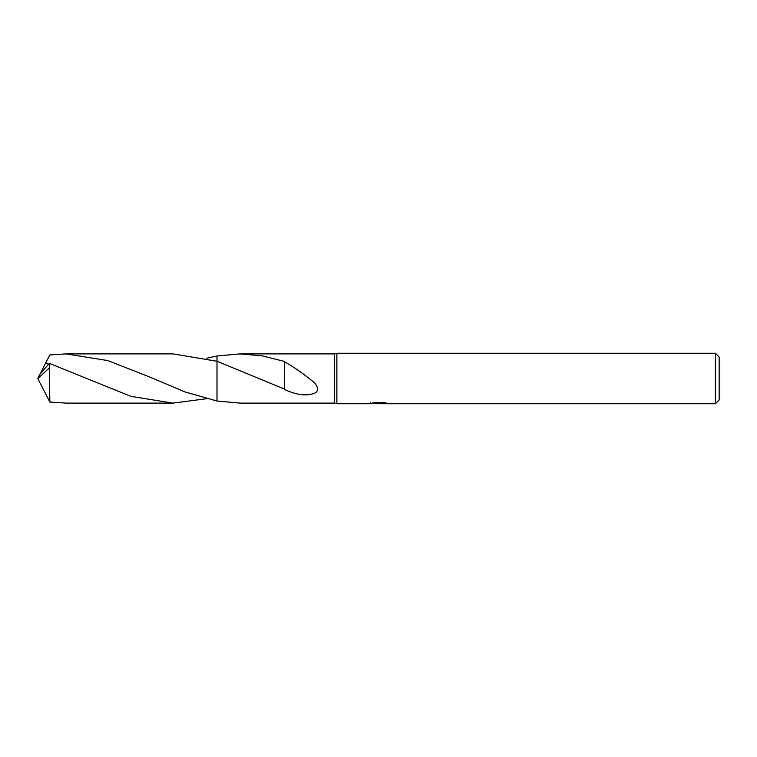 <?xml version="1.0" encoding="UTF-8"?>
<svg xmlns="http://www.w3.org/2000/svg" width="757" height="757" viewBox="0 0 757 757"><rect width="100%" height="100%" fill="white"/><g stroke="black" fill="none" stroke-linecap="round" stroke-linejoin="round"><path stroke-width="1.14" d="M370.514 402.412L370.334 403.736L336.865 403.736L334.339 403.103L334.339 353.898L336.865 353.264L715.365 353.264L719.15 357.049L719.15 399.951L715.365 403.736L381.594 403.736L381.5 402.592M336.865 403.736L336.865 353.264M381.5 403.339L375.983 403.481M378.926 403.736L377.724 403.736M715.365 403.736L715.365 353.264M370.514 403.68L379.929 403.254L371.867 403.254L374.488 402.592L384.442 402.592L387.329 403.33L381.5 403.718M334.339 403.103L240.007 403.103L217.013 401.011L217.004 355.989L240.007 353.898L334.339 353.898M240.007 353.898L262.177 355.847L284.301 361.382L284.272 388.984L217.013 361.269L172.965 353.888L66.067 353.898L107.891 360.587L149.772 377.052L185.058 391.956L217.004 401.021L217.004 361.269L217.004 401.021M284.272 361.647C293.158 366.587 302.44 372.993 312.111 380.856C317.249 384.168 320.959 392.381 312.404 393.895C305.071 396.119 295.694 394.615 284.272 389.391L284.272 388.984M379.929 402.592L379.929 403.254M217.004 355.989L206.481 358.26M284.301 361.657L284.301 374.573M206.481 398.74L172.965 403.112L130.999 396.375L49.319 363.369L39.884 374.204L37.85 378.5L49.319 367.94L49.319 363.369M49.319 367.94L49.848 402.052L66.067 403.103L172.965 403.112M48.41 364.278L45.732 362.849L49.848 354.948L66.067 353.898M40.414 383.591L49.848 402.052M40.414 373.409L45.732 362.849M39.884 382.796L37.85 378.5"/></g></svg>
